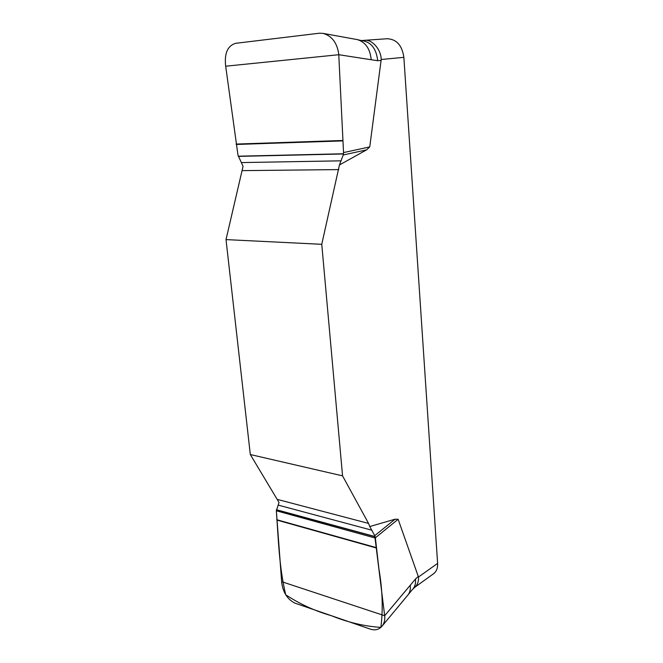 <?xml version="1.0" encoding="UTF-8"?>
<svg xmlns="http://www.w3.org/2000/svg" width="663" height="663" viewBox="0 0 663 663"><rect width="100%" height="100%" fill="white"/><g stroke="black" fill="none" stroke-linecap="round" stroke-linejoin="round"><path stroke-width="0.99" d="M357.34 39.606C365.512 42.084 370.128 48.789 371.197 59.728L338.768 54.714L338.71 53.753C336.945 42.565 331.691 35.769 322.947 33.357L319.243 33.233L235.655 43.31C227.765 45.689 224.401 53.032 225.569 65.339L237.976 155.117L243.056 166.347L226.017 239.6L250.316 454.536L279.015 502.463L276.355 510.767L281.684 582.321C282.91 592.233 287.278 599.161 294.786 603.09L370.476 629.179C375.142 630.621 378.979 629.635 381.987 626.22C384.101 623.618 385.021 620.361 384.764 616.457L374.728 535.663L395.065 519.195L398.14 519.278L418.477 577.017L437.613 563.393L403.866 57.349C402.134 45.415 396.573 39.208 387.184 38.727L364.285 40.352M403.866 57.349L381.2 59.488L369.747 146.913L366.606 149.855L339.439 164.971L321.762 244.307L342.556 475.86L368.545 523.414L369.755 526.555L395.065 519.195M381.2 59.488C381.092 49.327 371.935 39.042 364.335 40.352L361.252 40.551M414.881 587.211L433.544 573.76C436.478 571.523 437.837 568.067 437.613 563.393M281.618 581.658L384.689 615.728L415.469 579.031C415.9 583.597 414.864 587.111 412.353 589.581L415.295 586.83C417.731 584.26 418.792 580.987 418.477 577.017M374.728 535.663L369.755 526.555M366.606 149.855L343.227 154.985L343.542 152.573L338.768 54.714L225.677 66.209M371.197 59.728L377.703 60.731C376.269 48.333 370.799 41.603 361.294 40.559M339.439 164.971L343.227 154.985M226.017 239.6L321.762 244.307M342.556 475.86L250.316 454.536M276.355 510.767L375.399 538.074L378.971 569.26C382.518 590.186 383.148 609.562 380.86 627.389C364.476 626.32 347.976 622.424 331.367 615.695C315.016 611.037 299.8 604.059 285.712 594.769C279.09 566.857 278.394 539.433 276.355 510.767M398.14 519.278L375.366 537.801M415.469 579.031L418.345 576.371M410.273 585.222C410.679 589.283 409.9 592.548 407.919 595.018L381.987 626.22M343.542 152.573L369.747 146.913M381.175 60.399L377.703 60.731M368.545 523.414L277.722 499.504M371.935 530.218L278.195 505.107M375.117 536.582L276.43 509.731M375.175 536.765L276.405 509.88M376.344 547.638L276.761 519.717M376.385 547.994L276.778 520.041M242.451 170.631L338.793 169.595M241.448 162.576L341.138 160.827M238.315 156.385L343.492 153.965M238.249 156.195L343.517 153.758M236.21 144.459L342.763 140.904M236.152 144.07L342.738 140.481M357.084 39.565L322.947 33.357M412.353 589.581L407.919 595.018M361.476 40.6L357.092 39.565"/></g></svg>
